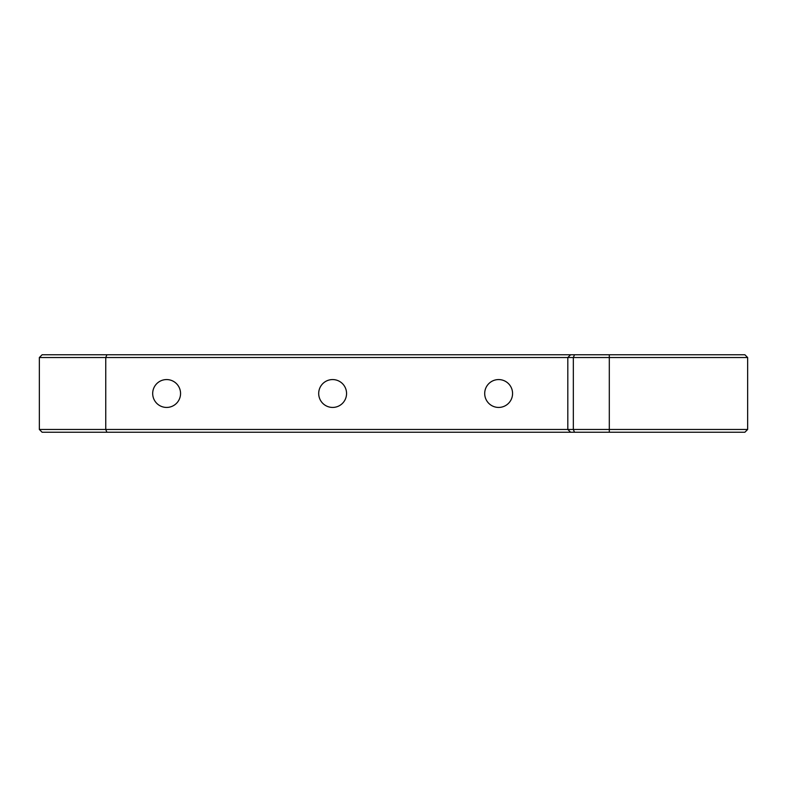 <?xml version="1.0" encoding="UTF-8"?>
<svg xmlns="http://www.w3.org/2000/svg" width="787" height="787" viewBox="0 0 787 787"><rect width="100%" height="100%" fill="white"/><g stroke="black" fill="none" stroke-linecap="round" stroke-linejoin="round"><path stroke-width="1.18" d="M106.894 432.24L105.753 429.466L39.35 429.466L42.114 432.24L574.49 432.24L573.339 429.466L609.305 429.466L609.305 354.76L42.114 354.76L39.35 357.534L747.65 357.534L744.886 354.76L609.315 354.76M574.49 354.76L573.339 357.534L573.339 429.466L105.753 429.466L105.753 357.534L106.894 354.76M570.575 354.76L567.811 357.534L567.811 429.466L570.575 432.24M609.315 429.466L747.65 429.466L747.65 357.534M574.49 432.24L744.886 432.24L747.65 429.466M39.35 357.534L39.35 429.466M166.618 379.57A13.93 13.93 0 0 1 178.688 400.465A13.93 13.93 0 0 1 154.557 400.465A13.93 13.93 0 0 1 166.618 379.57M332.626 379.57A13.93 13.93 0 0 1 344.696 400.465A13.93 13.93 0 0 1 320.565 400.465A13.93 13.93 0 0 1 332.626 379.57M498.633 379.57A13.93 13.93 0 0 1 510.704 400.465A13.93 13.93 0 0 1 486.573 400.465A13.93 13.93 0 0 1 498.633 379.57M609.305 429.466L609.305 432.24"/></g></svg>
